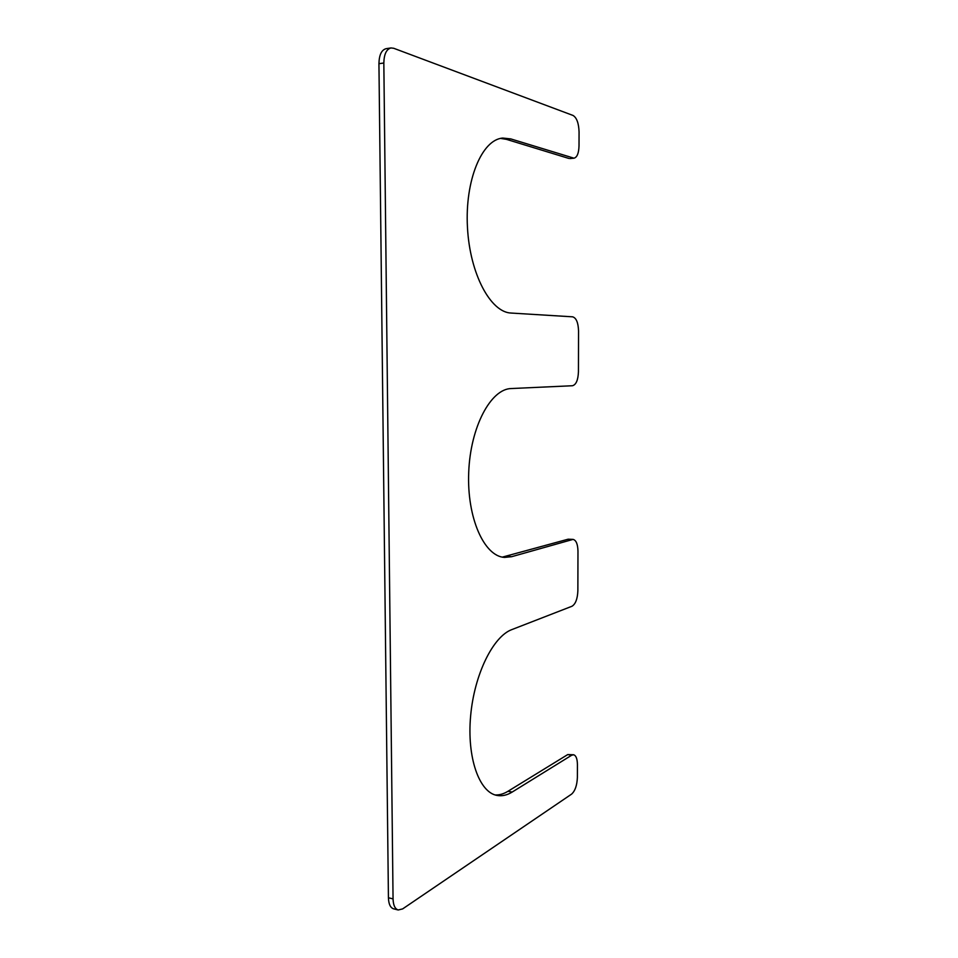 <?xml version="1.0" encoding="UTF-8"?>
<svg xmlns="http://www.w3.org/2000/svg" width="958" height="958" viewBox="0 0 958 958"><rect width="100%" height="100%" fill="white"/><g stroke="black" fill="none" stroke-linecap="round" stroke-linejoin="round"><path stroke-width="1.44" d="M572.621 316.823C576.249 317.9 578.225 322.583 578.548 330.905L578.44 371.872C578.069 380.122 576.081 384.745 572.465 385.739L511.285 388.541C490.843 388.816 470.402 426.861 468.713 472.318C466.797 517.775 484.161 556.37 504.495 557.412L511.656 556.694L573.064 539.39C576.129 540.18 577.758 544.084 577.973 551.101L577.866 590.799C577.506 598.918 575.554 604.067 571.998 606.246L511.811 629.61C493.202 636.399 474.342 674.181 470.641 715.806C466.774 757.455 479.18 792.541 497.13 795.451C502.064 796.337 507.081 795.2 512.171 792.062L571.675 755.227L573.602 754.76C576.033 755.503 577.303 758.76 577.423 764.52L577.387 777.381C577.039 785.368 575.099 790.961 571.591 794.122L402.623 908.914L398.193 909.98C394.983 908.914 393.271 905.214 393.055 898.903L383.835 63.012C384.05 54.199 386.433 49.181 390.996 47.948L393.726 48.283L573.052 115.463C576.728 117.702 578.728 123.163 579.063 131.821L579.015 145.891C578.776 153.244 577.099 157.352 573.986 158.19L510.734 138.898L502.794 138.06C481.91 139.473 464.81 180.439 467.456 227.297C469.851 274.156 490.712 312.44 511.117 313.05L572.621 316.823M573.064 539.39L568.142 539.198L502.363 557.113M573.602 754.76L567.735 754.581L507.979 791.284C503.633 793.954 499.31 795.164 495.023 794.924M398.193 909.98L393.594 908.831C390.373 907.753 388.649 904.077 388.433 897.766L393.055 898.903M390.996 47.948L386.122 48.666C381.547 49.9 379.152 54.905 378.937 63.695L388.433 897.766M573.986 158.19L569.878 158.561L572.968 158.082M500.603 138.407L506.351 139.329L568.86 158.441M507.393 556.347L511.656 556.694M568.142 539.198L572.142 539.486M507.979 791.284L512.171 792.062M567.735 754.581L571.675 755.227M378.937 63.695L383.835 63.012M506.351 139.329L510.734 138.898"/></g></svg>
